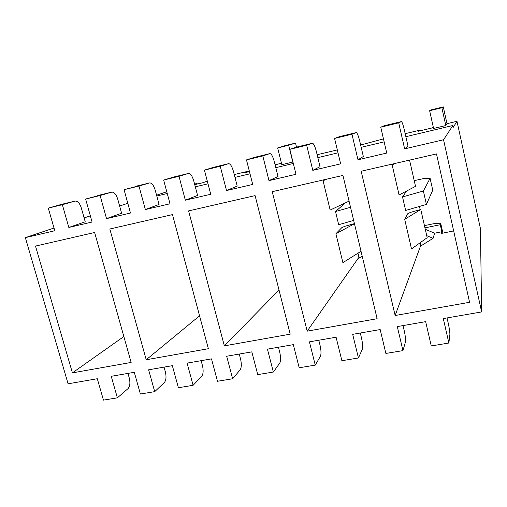 <?xml version="1.0" encoding="UTF-8"?>
<svg xmlns="http://www.w3.org/2000/svg" width="507" height="507" viewBox="0 0 507 507"><rect width="100%" height="100%" fill="white"/><g stroke="black" fill="none" stroke-linecap="round" stroke-linejoin="round"><path stroke-width="0.76" d="M480.421 228.524L481.65 311.919L443.302 318.586L481.65 311.919L480.421 228.524L456.984 121.293L446.984 123.683L456.984 121.293L480.421 228.524M432.04 127.954L418.433 131.212L419.783 130.191L405.175 133.683L419.783 130.191L419.929 130.85L419.783 130.191L418.433 131.212L432.04 127.954L433.092 127.01L432.04 127.954M383.463 138.88L360.642 145.015L383.463 138.88M360.502 144.438L360.914 144.951L360.502 144.438M337.32 149.914L317.148 154.743L337.32 149.914M281.461 163.273L275.086 164.8L281.461 163.273M249.45 171.588L244.621 172.741L249.305 170.998L244.621 172.741L249.45 171.588M249.292 170.967L234.247 174.566L249.292 170.967M207.312 181.138L202.743 182.748L194.745 184.656L202.743 182.748L207.312 181.138M194.65 184.301L197.084 183.458L194.587 184.054L197.084 183.458L197.242 184.06L197.084 183.458L194.65 184.301M166.784 191.754L156.574 195.227L166.784 191.754M453.296 127.257L456.984 121.293L453.296 127.257L452.909 125.489L405.86 136.694L452.909 125.489L443.549 139.761L452.909 125.489L453.296 127.257M292.799 162.069L281.81 164.693L277.659 147.949L284.909 145.699L277.659 147.949L288.66 145.256L292.799 162.069L288.66 145.256L295.537 143.094L277.659 147.949L281.81 164.693L292.799 162.069M445.799 125.552L433.586 128.467L429.638 110.716L431.514 109.766L429.638 110.716L441.863 107.725L445.799 125.552L447.06 124.038L445.799 125.552L441.863 107.725L443.283 106.876L441.863 107.725L429.638 110.716L433.586 128.467L445.799 125.552M336.09 337.218L309.422 341.857L336.09 337.218L341.876 360.718L358.436 357.98L352.688 334.335L380.18 329.556L352.688 334.335L358.436 357.98L341.876 360.718L336.09 337.218M293.319 344.652L267.436 349.152L293.319 344.652L299.181 367.771L315.253 365.116L309.422 341.857L315.253 365.116L299.181 367.771L293.319 344.652M251.808 351.871L226.68 356.237L251.808 351.871L257.733 374.622L273.336 372.043L267.436 349.152L273.336 372.043L257.733 374.622L251.808 351.871M211.501 358.874L187.089 363.12L211.501 358.874L217.49 381.277L232.643 378.767L226.68 356.237L232.643 378.767L217.49 381.277L211.501 358.874M172.342 365.68L148.627 369.806L172.342 365.68L178.394 387.735L193.116 385.301L187.089 363.12L193.116 385.301L178.394 387.735L172.342 365.68M134.298 372.296L111.242 376.302L134.298 372.296L140.395 394.015L154.711 391.651L148.627 369.806L154.711 391.651L140.395 394.015L134.298 372.296M97.306 378.729L68.09 383.805L25.35 237.637L54.788 230.748L25.35 237.637L54.008 228.03L25.35 237.637L68.09 383.805L97.306 378.729L103.453 400.124L117.37 397.824L111.242 376.302L117.37 397.824L103.453 400.124L97.306 378.729M425.652 321.653L397.292 326.584L425.652 321.653L431.261 345.945L448.872 343.03L443.302 318.586L448.872 343.03L431.261 345.945L425.652 321.653M407.983 146.029L404.637 148.868L443.549 139.761L481.65 311.919L443.549 139.761L404.637 148.868L398.705 122.833L380.763 127.2L386.733 153.057L357.986 159.787L386.733 153.057L380.763 127.2L398.705 122.833L401.455 121.56L384.103 125.78L380.763 127.2L384.103 125.78L401.455 121.56L398.705 122.833L404.637 148.868L407.983 146.029L404.39 130.217C403.097 124.798 402.121 121.914 401.455 121.56L401.474 121.553C402.152 122.003 403.122 124.893 404.39 130.217L407.983 146.029M384.148 141.859L361.187 147.328L384.148 141.859M338.017 152.841L317.851 157.645L338.017 152.841M293.331 163.482L275.795 167.659L293.331 163.482M250.014 173.8L234.969 177.38L250.014 173.8M208.003 183.8L195.315 186.823L208.003 183.8M167.253 193.503L156.783 195.994L167.253 193.503M127.802 203.288L119.633 206.026L127.802 203.288M90.347 215.849L84.13 217.934L90.347 215.849M85.214 221.793L68.832 227.459L92.084 222.022L68.832 227.459L62.355 204.708L48.292 208.13L54.788 230.748L48.292 208.13L61.303 204.429L48.292 208.13L62.355 204.708L68.832 227.459L85.214 221.793L81.297 207.895C79.7 203.187 77.603 200.918 75.004 201.089L62.355 204.708L75.004 201.089L61.303 204.429L75.087 201.07C77.672 200.987 79.738 203.263 81.297 207.895L85.214 221.793M121.623 213.244L106.54 218.637L130.47 213.035L106.54 218.637L100.101 195.518L85.626 199.042L92.084 222.022L85.626 199.042L111.774 192.134L85.626 199.042L111.774 192.134L100.101 195.518L106.54 218.637L121.623 213.244L117.732 199.137C116.16 194.346 114.176 192.014 111.774 192.134L111.851 192.109C114.24 192.083 116.204 194.428 117.732 199.137L121.623 213.244M159.059 204.46L145.357 209.549L170.003 203.782L145.357 209.549L138.969 186.056L124.069 189.688L130.47 213.035L124.069 189.688L149.597 182.919L124.069 189.688L149.597 182.919L138.969 186.056L145.357 209.549L159.059 204.46L155.199 190.131C153.665 185.258 151.796 182.856 149.597 182.919L149.666 182.9C151.853 182.932 153.703 185.34 155.199 190.131L159.059 204.46M197.572 195.417L185.334 200.195L210.728 194.251L185.334 200.195L179.009 176.309L163.653 180.048L170.003 203.782L163.653 180.048L179.009 176.309L188.515 173.432L173.59 177.07L163.653 180.048L173.59 177.07L188.515 173.432L179.009 176.309L185.334 200.195L197.572 195.417L193.75 180.866C192.242 175.904 190.499 173.432 188.515 173.432L188.579 173.419C190.556 173.508 192.28 175.992 193.75 180.866L197.572 195.417M237.206 186.113L226.528 190.556L252.708 184.428L226.528 190.556L220.266 166.271L204.441 170.118L210.728 194.251L204.441 170.118L220.266 166.271L228.587 163.672L213.225 167.418L204.441 170.118L213.225 167.418L228.587 163.672L220.266 166.271L226.528 190.556L237.206 186.113L233.416 171.328C231.946 166.283 230.336 163.729 228.587 163.672L228.644 163.653C230.393 163.812 231.984 166.366 233.416 171.328L237.206 186.113M278.007 176.537L268.995 180.612L295.987 174.294L268.995 180.612L262.803 155.915L246.484 159.889L252.708 184.428L246.484 159.889L262.803 155.915L269.863 153.615L254.032 157.474L246.484 159.889L254.032 157.474L269.863 153.615L262.803 155.915L268.995 180.612L278.007 176.537L274.262 161.505C272.836 156.371 271.365 153.741 269.863 153.615L269.908 153.602C271.416 153.824 272.867 156.46 274.262 161.505L278.007 176.537M320.031 166.67L312.794 170.365L340.641 163.843L312.794 170.365L306.678 145.236L289.846 149.331L295.987 174.294L289.846 149.331L306.678 145.236L312.394 143.253L296.082 147.226L289.846 149.331L296.082 147.226L312.394 143.253L306.678 145.236L312.794 170.365L320.031 166.67L316.336 151.39C314.948 146.162 313.637 143.456 312.394 143.253L312.432 143.247C313.675 143.538 314.98 146.257 316.336 151.39L320.031 166.67M363.335 156.505L357.986 159.787L351.959 134.209L334.582 138.443L340.641 163.843L334.582 138.443L351.959 134.209L356.237 132.574L339.417 136.668L334.582 138.443L339.417 136.668L356.237 132.574L351.959 134.209L357.986 159.787L363.335 156.505L359.691 140.965C358.348 135.648 357.201 132.847 356.237 132.574L356.263 132.561C357.239 132.935 358.379 135.737 359.691 140.965L363.335 156.505M344.773 226.312L354.425 223.606L344.773 226.312L341.8 227.649L344.773 226.312M324.835 179.586L323.054 180.676L327.288 179.028L323.054 180.676L330.165 210.05L349.063 201.14L330.165 210.05L323.054 180.676L324.835 179.586M345.368 202.882L335.507 211.533L350.533 207.287L335.507 211.533L338.689 224.709L353.664 220.399L338.689 224.709L335.507 211.533L345.368 202.882M361.035 251.288L342.89 262.632L361.035 251.288M341.8 227.649L335.9 233.752L354.463 223.745L335.9 233.752L342.89 262.632L335.9 233.752L341.8 227.649M359.121 252.486L357.91 258.671L362.22 256.244L357.91 258.671L359.121 252.486M342.928 175.428L272.227 191.678L307.179 331.147L357.91 258.671L307.179 331.147L377.126 318.713L342.928 175.428L377.126 318.713L307.179 331.147L272.227 191.678L342.928 175.428M255.091 195.62L188.604 210.899L224.354 345.869L279.021 290.004L224.354 345.869L290.219 334.164L255.091 195.62L290.219 334.164L224.354 345.869L188.604 210.899L255.091 195.62M424.454 225.628L435.05 223.441L440.691 223.219L442.915 233.112L440.691 223.219L440.279 224.702L424.961 227.852L440.279 224.702L441.857 231.731L440.279 224.702L440.691 223.219L435.05 223.441L424.454 225.628M414.225 180.657L424.86 178.287L430.088 178.325L423.383 191.006L426.425 204.429L432.75 190.163L430.088 178.325L432.75 190.163L426.425 204.429L423.383 191.006L430.088 178.325L424.86 178.287L414.225 180.657M419.466 206.444L420.202 209.651L419.466 206.444M123.854 336.534L72.419 372.873L131.136 362.442L94.625 232.498L35.503 246.079L72.419 372.873L123.854 336.534M172.475 214.6L109.829 228.999L146.225 359.755L199.562 315.817L146.225 359.755L208.364 348.715L172.475 214.6L208.364 348.715L146.225 359.755L109.829 228.999L172.475 214.6M380.18 329.556L385.878 353.442L402.957 350.622L397.292 326.584L402.957 350.622L385.878 353.442L380.18 329.556M72.419 372.873L35.503 246.079L94.625 232.498L131.136 362.442L72.419 372.873M436.502 153.925L469.571 302.286L395.156 315.512L361.168 171.239L436.502 153.925L361.168 171.239L395.156 315.512L469.571 302.286L436.502 153.925M409.555 160.117L415.518 186.348L409.555 160.117M410.486 212.382L420.778 209.486L427.192 237.682L411.513 248.943L427.192 237.682L420.778 209.486L410.486 212.382L407.818 213.669L410.486 212.382M425.291 229.297L434.632 233.201L441.857 231.731L441.426 233.41L441.857 231.731L434.632 233.201L425.291 229.297M393.147 163.888L392.126 164.813L395.714 163.298L392.126 164.813L399.079 194.973L415.518 186.348L399.079 194.973L392.126 164.813L393.147 163.888M406.589 191.031L402.526 196.938L423.383 191.006L402.526 196.938L405.638 210.456L426.425 204.429L405.638 210.456L402.526 196.938L406.589 191.031M426.729 235.647L433.092 238.309L434.632 233.201L433.092 238.309L426.729 235.647M420.601 242.416L420.468 246.18L433.092 238.309L420.468 246.18L395.156 315.512L420.468 246.18L420.601 242.416M453.664 230.932L441.426 233.41L453.664 230.932M407.818 213.669L404.681 219.309L420.778 209.486L404.681 219.309L411.513 248.943L404.681 219.309L407.818 213.669M384.148 125.774L401.474 121.553M405.435 341.997L402.957 350.622L405.435 341.997C405.784 339.791 405.397 336.084 404.263 330.887C405.397 336.084 405.784 339.791 405.435 341.997M404.263 330.887L403.021 325.589L404.263 330.887M320.424 356.288L315.253 365.116L320.424 356.288C321.292 354.051 321.172 350.413 320.063 345.368C321.172 350.413 321.292 354.051 320.424 356.288M320.063 345.368L318.783 340.229L320.063 345.368M240.21 369.768L232.643 378.767L240.21 369.768C241.535 367.518 241.655 363.937 240.565 359.032C241.655 363.937 241.535 367.518 240.21 369.768M240.565 359.032L239.253 354.051L240.565 359.032M164.388 382.512L154.711 391.651L164.388 382.512C166.125 380.244 166.461 376.726 165.39 371.961C166.461 376.726 166.125 380.244 164.388 382.512M165.39 371.961L164.053 367.125L165.39 371.961M128.018 388.628L117.37 397.824L128.018 388.628C129.944 386.353 130.375 382.867 129.31 378.165C130.375 382.867 129.944 386.353 128.018 388.628M129.31 378.165L127.967 373.399L129.31 378.165M449.874 334.531L448.872 343.03L449.874 334.531C449.937 332.332 449.405 328.599 448.264 323.32C449.405 328.599 449.937 332.332 449.874 334.531M448.264 323.32L447.035 317.933L448.264 323.32M201.773 376.232L193.116 385.301L201.773 376.232C203.313 373.97 203.541 370.421 202.458 365.585C203.541 370.421 203.313 373.97 201.773 376.232M202.458 365.585L201.14 360.68L202.458 365.585M279.744 363.126L273.336 372.043L279.744 363.126C280.846 360.883 280.853 357.27 279.75 352.295C280.853 357.27 280.846 360.883 279.744 363.126M279.75 352.295L278.457 347.238L279.75 352.295M362.309 349.247L358.436 357.98L362.309 349.247C362.923 347.022 362.67 343.353 361.548 338.232C362.67 343.353 362.923 347.022 362.309 349.247M361.548 338.232L360.287 333.017L361.548 338.232M296.525 147.119L295.537 143.094L284.909 145.699L295.537 143.094L296.525 147.119M447.06 124.038L443.283 106.876L431.514 109.766L443.283 106.876L447.06 124.038M75.087 201.07L61.385 204.403M111.851 192.109L97.756 195.544M149.666 182.9L135.166 186.43M188.579 173.419L173.66 177.051M228.644 163.653L213.282 167.399M269.908 153.602L254.083 157.462M312.432 143.247L296.12 147.22M356.263 132.561L339.449 136.662"/></g></svg>
